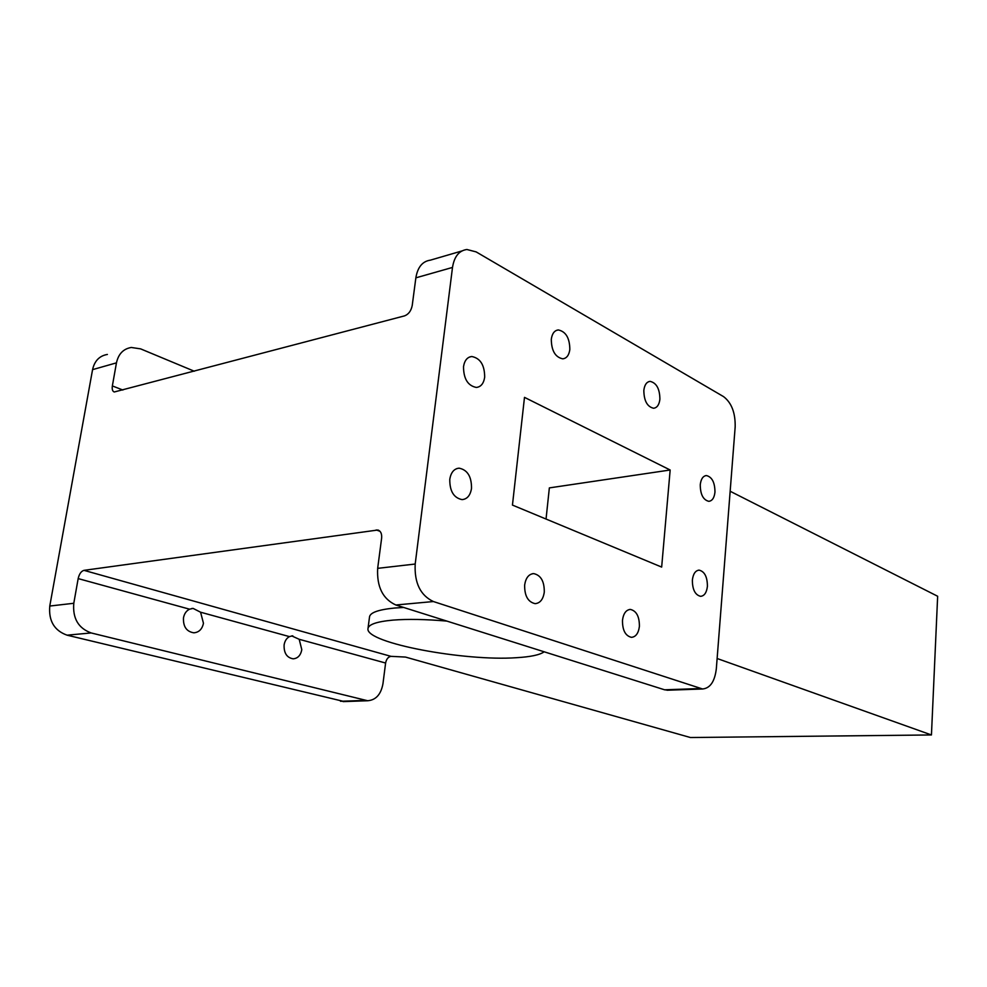 <?xml version="1.0" encoding="UTF-8"?>
<svg xmlns="http://www.w3.org/2000/svg" width="987" height="987" viewBox="0 0 987 987"><rect width="100%" height="100%" fill="white"/><g stroke="black" fill="none" stroke-linecap="round" stroke-linejoin="round"><path stroke-width="1.48" d="M446.901 621.094C425.73 619.268 407.754 618.935 392.974 620.107C376.479 621.625 368.139 624.561 367.941 628.929C366.436 643.129 464.569 661.389 516.3 657.712C530.55 656.886 539.84 654.912 544.17 651.802M403.683 607.461L394.516 608.041C378.033 609.682 369.693 612.754 369.471 617.294L368.052 628.102M463.52 366.67C463.569 378.823 467.838 385.744 476.351 387.447C480.928 386.904 483.704 383.499 484.679 377.219C484.642 365.116 480.348 358.219 471.786 356.517C467.283 357.06 464.532 360.44 463.52 366.67M551.301 339.244C551.425 350.693 555.249 357.22 562.763 358.836C566.674 358.343 569.03 355.221 569.832 349.484C569.709 338.085 565.872 331.57 558.321 329.942C554.46 330.435 552.128 333.532 551.301 339.244M643.832 390.346C643.968 400.784 647.213 406.755 653.579 408.248C657.095 407.804 659.205 404.793 659.896 399.229C659.76 388.829 656.503 382.882 650.112 381.377C646.645 381.821 644.548 384.807 643.832 390.346M700.252 484.753C700.338 494.401 703.188 499.928 708.789 501.322C712.244 500.927 714.304 497.843 714.97 492.094C714.884 482.47 712.022 476.955 706.408 475.561C702.991 475.956 700.943 479.016 700.252 484.753M692.368 580.097C692.38 589.547 695.132 594.964 700.61 596.333C704.385 595.938 706.643 592.607 707.408 586.34C707.383 576.914 704.619 571.51 699.129 570.141C695.403 570.535 693.145 573.854 692.368 580.097M622.476 620.305C622.402 630.199 625.388 635.887 631.446 637.343C635.825 636.923 638.478 633.272 639.403 626.4C639.465 616.542 636.455 610.879 630.385 609.423C626.066 609.83 623.426 613.458 622.476 620.305M524.64 585.057C524.504 595.864 528.008 602.058 535.151 603.649C540.136 603.193 543.183 599.356 544.281 592.138C544.405 581.368 540.876 575.199 533.696 573.607C528.785 574.052 525.763 577.876 524.64 585.057M449.776 479.349C449.677 491.181 453.786 497.929 462.113 499.619C467.246 499.114 470.38 495.363 471.515 488.38C471.613 476.598 467.48 469.861 459.103 468.171C454.057 468.677 450.936 472.403 449.776 479.349M193.094 608.399L189.566 609.189C186.284 610.817 184.261 613.717 183.471 617.911C183.113 626.683 186.58 631.655 193.859 632.815C198.992 632.359 202.187 629.175 203.458 623.278L200.583 612.211L193.094 608.399L191.577 608.56M292.781 635.813L289.438 636.615C286.551 638.194 284.774 640.97 284.108 644.93C283.812 653.086 286.835 657.712 293.176 658.822C297.803 658.415 300.677 655.368 301.8 649.68L299.197 639.292L291.708 635.899M189.566 609.189L78.17 578.592C79.256 573.928 81.193 571.177 83.969 570.35L390.963 656.343L405.484 657.071L690.431 737.523L931.444 734.957L937.65 596.259L730.158 491.255M107.386 354.444C99.49 355.789 94.542 360.86 92.568 369.644L49.769 606.043C48.511 620.86 54.273 630.57 67.054 635.172L344.352 701.572M434.28 412.258L415.194 564.033C414.293 582.885 420.363 595.383 433.404 601.539L702.584 688.988C710.208 688.223 714.785 681.474 716.328 668.742L735.167 426.976C735.463 412.874 731.589 402.758 723.557 396.626L476.141 251.895L466.888 249.501C459.054 250.575 454.254 256.546 452.502 267.428L434.28 412.258M78.17 578.592L73.791 603.279C72.544 618.368 78.343 628.263 91.186 632.951L367.695 700.745C375.911 700.054 380.994 694.392 382.956 683.757L385.609 663.03L299.197 639.292M83.969 570.35L377.873 530.007C380.76 531.018 382.006 533.782 381.611 538.297L377.663 568.352L415.194 564.033M661.66 567.081L670.161 469.997L524.492 397.366L512.45 505.085L661.66 567.081M717.117 658.502L931.444 734.957M546.045 519.039L549.352 487.899L670.161 469.997M390.963 656.343C388.162 656.898 386.386 659.119 385.609 663.03M452.502 267.428L415.86 277.84L412.221 305.501C411.135 310.856 408.593 314.298 404.584 315.865L114.245 391.987C112.506 391.296 111.876 389.285 112.358 385.929L122.881 390.025M415.86 277.84C417.649 267.169 422.485 261.271 430.369 260.161L461.879 250.969M433.404 601.539L395.849 604.994L664.609 689.802L700.153 688.544M194.291 371.223L140.61 348.867L131.296 347.473C123.375 348.806 118.428 353.938 116.454 362.858L112.358 385.929M668.236 690.197L664.609 689.802M395.849 604.994C382.771 598.998 376.713 586.784 377.663 568.352M73.791 603.279L49.769 606.043M116.454 362.858L92.568 369.644M379.995 531.302L376.22 529.933M289.438 636.615L200.583 612.211M365.104 700.412L340.503 701.276M91.186 632.951L67.054 635.172M667.052 690.234L702.584 688.988M367.695 700.745L343.094 701.609M378.687 530.303L377.873 530.007M456.969 468.529L459.103 468.171M532.289 573.755L533.696 573.607M629.41 609.497L630.385 609.423M698.253 570.227L699.129 570.141M705.397 475.697L706.408 475.561M648.743 381.648L650.112 381.377M556.409 330.398L558.321 329.942M469.405 357.072L471.786 356.517"/></g></svg>
